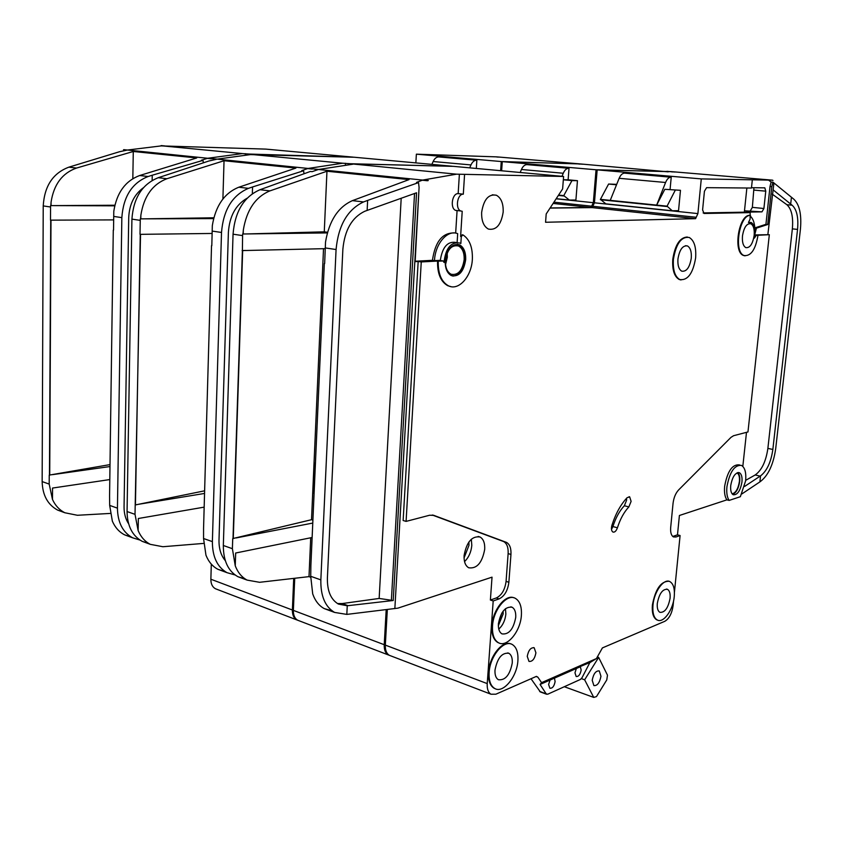<?xml version="1.0" encoding="UTF-8"?>
<svg xmlns="http://www.w3.org/2000/svg" width="843" height="843" viewBox="0 0 843 843"><rect width="100%" height="100%" fill="white"/><g stroke="black" fill="none" stroke-linecap="round" stroke-linejoin="round"><path stroke-width="1.26" d="M293.606 604.747L294.038 594.568M113.531 230.097L113.794 211.298C116.703 192.805 125.333 180.876 139.685 175.513L196.735 157.957L133.278 151.487L132.825 178.632M557.191 163.257L501.258 161.54L500.626 170.686M249.349 154.754L249.37 154.058L353.249 157.209M297.948 620.332L296.778 619.89C293.775 618.182 292.31 614.895 292.384 610.016L293.712 578.414M216.63 589.204L215.45 588.751C212.383 587.055 210.855 583.872 210.866 579.225L211.308 564.125M353.249 157.146L265.787 149.106L161.161 145.902M415.862 162.899L416.368 154.174L501.258 161.54M557.202 163.205L579.573 163.869L496.78 156.872L416.368 154.174M496.464 156.872L497.085 157.061M579.731 164.132L575.558 163.553M579.573 163.869L579.046 163.848M212.109 158.621L208.105 158.21L242.415 153.584L161.772 145.828L127.493 150.033L123.921 149.675L211.698 158.674M161.161 145.586L164.743 145.923L161.772 145.828M249.37 154.058L242.415 153.584M203.384 162.825L202.952 160.381L152.246 175.228L152.151 180.423M63.72 512.165L57.598 510.078C47.682 504.672 42.54 495.178 42.15 481.595L43.225 205.913C44.458 185.987 53.014 173.068 68.884 167.156L119.411 151.761L126.692 150.202L123.521 149.727M43.225 205.913L50.559 207.009L50.591 205.597L114.701 205.84M50.559 207.009L50.496 220.149L113.668 219.897M50.496 220.149L53.994 220.128M110.001 464.609L49.242 475.104L49.189 484.082L52.477 499.456C55.28 505.568 59.4 509.994 64.827 512.755L77.408 515.273L110.254 513.429M131.139 536.991L124.627 534.852C119.2 532.059 115.122 527.518 112.361 521.195L109.674 505.41L109.569 495.979L113.278 230.107M133.278 151.487L76.523 168.052C62.266 173.121 53.783 184.491 51.065 202.183L51.065 205.629M51.075 202.194L50.822 205.629M114.848 205.228L54.078 205.608M109.801 479.572L52.54 488.055L52.477 499.456M152.246 175.228L148.126 176.514C132.098 182.857 123.341 196.556 121.845 217.631L117.44 508.15C117.672 522.418 122.72 532.302 132.593 537.792L139.98 540.068M202.952 160.381L201.393 160.223L207.304 158.389L211.308 158.79M50.728 220.181L49.452 475.178M431.901 164.364L433.144 161.529C434.545 158.505 436.4 156.977 438.697 156.924L476.853 160.233L476.316 168.452M469.73 167.841L470.974 164.933C472.396 161.856 474.24 160.286 476.516 160.223L476.853 160.233M50.991 220.181L49.716 475.146M143.363 187.768C134.237 194.47 129.358 204.385 128.726 217.526L124.058 506.801C124.005 513.387 125.512 519.025 128.589 523.714M52.614 474.63L109.98 466.548M245.324 155.302L245.376 153.668M592.207 680.269C593.504 673.736 595.864 670.617 599.278 670.923L600.954 676.276C599.668 682.788 597.308 685.896 593.883 685.601L592.207 680.269M597.276 656.939L598.656 657.414L607.487 675.18L606.77 679.922L596.486 696.592L593.746 697.414L584.642 679.795L581.417 678.647M564.325 686.718L593.746 697.414M598.656 657.414L584.642 679.795M385.831 636.138L386.052 632.134L385.831 636.138M385.62 639.816L385.325 633.957L386.305 627.635M211.814 245.671L212.32 225.618C215.555 205.85 224.375 193.047 238.801 187.22L295.914 168.073L224.038 160.739L222.9 199.001M649.911 171.161L596.043 169.77L593.324 202.689L591.006 207.483L550.142 207.947M349.982 164.648L350.024 163.721L452.175 166.313M390.583 655.791L388.349 654.937C385.441 653.241 384.06 649.827 384.229 644.705L386.199 609.647M298.928 620.711L297.758 620.258C294.755 618.551 293.29 615.264 293.364 610.385L294.723 578.298M452.175 166.229L354.313 157.241L250.424 154.606M501.638 170.781L502.27 161.624L596.043 169.77M668.193 171.856L580.564 163.953L502.27 161.624M580.247 163.953L580.911 164.164M671.397 171.624L649.921 171.097M671.85 171.919L670.891 171.614M313.048 168.853L308.496 168.389L342.574 163.215L251.509 154.459L217.199 159.137L213.174 158.726L312.648 168.906M250.445 154.153L254.46 154.543L251.509 154.459M350.024 163.721L342.574 163.215M304.028 173.774L303.575 170.76L252.563 186.956L252.342 193.7M148.789 543.482L142.161 541.332C132.298 535.832 127.272 525.895 127.061 511.543L131.919 219.127C133.447 197.915 142.225 184.111 158.273 177.704L208.916 160.992L216.409 159.316L212.773 158.779M131.919 219.127L140.254 220.371L140.307 218.864L213.616 218.6M140.254 220.371L140.012 234.343L212.151 233.458M140.012 234.343L143.552 234.301M140.528 234.375L135.017 514.346L138.126 530.553C140.855 536.949 144.922 541.554 150.328 544.346L162.889 546.728L203.637 543.408M204.628 490.816L135.691 504.873M225.039 571.533L217.958 569.331C212.605 566.517 208.6 561.807 205.955 555.179L203.553 538.519L203.563 528.508L211.53 245.682M224.038 160.739L166.925 178.727C152.541 184.217 143.847 196.387 140.855 215.239L140.813 218.895M140.876 215.239L140.56 218.895M213.827 217.779L143.837 218.853M204.164 507.138L138.347 518.498L138.126 530.553M252.563 186.956L248.432 188.358C232.331 195.26 223.353 209.96 221.509 232.468L212.383 541.627C212.383 556.759 217.252 567.107 226.999 572.671L235.081 574.968M303.575 170.76L301.794 170.581L307.695 168.579L312.247 169.043M140.265 234.386L135.438 504.925M556.127 198.811L593.324 202.689M520.184 172.478L521.438 169.485C522.86 166.313 524.694 164.691 526.938 164.627L569.025 168.284L568.119 179.812L577.455 180.687L575.906 200.023L569.31 200.054L563.777 195.618L571.954 180.602L577.455 180.687M553.103 203.437L591.006 207.483M561.986 176.324L563.25 173.258C564.673 170.012 566.496 168.347 568.709 168.273L569.025 168.284M563.335 179.738L568.119 179.812M563.335 179.801L571.954 180.602M558.572 195.091L563.777 195.618M556.211 198.685L569.31 200.054M558.361 195.418L563.746 195.966M247.104 198.221C235.798 204.691 229.559 216.05 228.39 232.289L219.001 540.036C218.853 548.635 220.95 555.505 225.313 560.658M138.61 504.283L204.554 493.44M345.398 165.354L345.493 163.289M667.772 171.582L667.024 171.287M737.035 472.86C738.984 474.082 739.775 476.99 739.385 481.585C738.162 488.856 735.749 492.934 732.124 493.84M730.733 485.547C732.398 476.653 735.296 472.396 739.448 472.754C741.524 474.029 742.367 477.117 741.956 482.017C740.302 490.858 737.404 495.115 733.241 494.767C731.176 493.513 730.333 490.436 730.733 485.547M737.751 472.596C739.437 474.188 740.08 477.159 739.69 481.49C738.584 488.529 736.234 492.828 732.651 494.388M745.634 480.858L740.365 496.696L729.153 500.405C727.098 497.433 726.36 492.87 726.929 486.748C729.711 471.901 734.548 464.788 741.45 465.399C744.927 467.528 746.329 472.681 745.634 480.858M674.421 592.334L680.09 535.537L677.487 534.841L679.405 515.484L726.887 499.857C724.832 496.875 724.084 492.333 724.653 486.211C727.425 471.385 732.272 464.272 739.185 464.883L739.732 465.009M501.859 612.998L498.434 623.43M628.846 506.917C624.01 512.101 620.206 519.056 617.424 527.781C616.201 531.09 614.695 532.513 612.914 532.038C611.386 530.932 611.059 528.687 611.923 525.326C615.622 513.724 620.69 504.514 627.118 497.686L629.668 496.854L631.112 501.374L628.846 506.917L624.347 505.747L626.602 500.215L626.57 498.266M457.338 244.207L458.834 244.681C463.165 247.136 465.22 252.11 465.009 259.591C463.576 270.013 459.498 275.513 452.775 276.082M445.22 260.793C447.19 248.653 451.953 243.311 459.509 244.776C463.85 247.231 465.905 252.205 465.684 259.686C463.734 271.752 458.961 277.062 451.374 275.619C447.085 273.195 445.041 268.264 445.22 260.793M438.244 261.172L443.313 260.982L444.008 262.479C445.673 248.074 450.984 241.593 459.941 243.047L460.847 243.532L461.29 236.588L462.912 234.86C469.625 239.317 472.765 247.473 472.354 259.328C471.574 276.546 458.708 291.098 448.476 285.83C441.374 281.825 437.96 273.606 438.244 261.172L437.559 261.067C437.275 273.501 440.689 281.72 447.802 285.724L451.005 286.652M680.09 535.537L675.896 537.012L673.462 536.928C671.249 535.59 670.322 532.449 670.68 527.497L673.041 503.44C673.747 497.728 675.601 493.239 678.594 489.962L731.007 437.338L733.568 435.715L747.962 431.953L769.322 234.691L756.245 235.355L754.39 238.116L754.801 235.429C755.317 228.569 754.074 224.238 751.081 222.426L748.447 222.489L750.101 219.127L750.175 212.615L704.042 213.479L702.598 209.928L704.432 191.256L706.592 187.662L751.461 188.042L752.325 179.812L701.281 178.906L697.899 213.595L695.58 218.664L545.569 222.267L546.201 213.943L562.618 188.927L563.598 176.472L456.527 174.174L423.091 180.002L428.307 180.539M695.633 257.874C693.009 273.417 687.73 280.645 679.795 279.56C674.895 276.694 672.767 269.939 673.409 259.317C676.075 243.638 681.344 236.367 689.226 237.473C694.2 240.434 696.339 247.231 695.633 257.874M681.018 279.95L679.184 279.476C674.274 276.599 672.145 269.855 672.788 259.233C675.064 244.849 679.901 237.441 687.308 237.009M521.385 615.274C520.553 631.344 507.022 647.845 498.487 642.745C494.093 640.1 492.091 634.526 492.512 626.001C493.303 609.647 507.054 593.282 515.368 598.361C519.846 601.059 521.859 606.697 521.385 615.274M499.14 643.04L497.876 642.524C493.471 639.89 491.469 634.305 491.88 625.791C492.67 610.037 505.568 593.936 513.977 597.813M517.897 660.68C517.075 676.739 503.25 693.673 494.799 688.52C490.615 685.991 488.729 680.649 489.14 672.482C489.92 656.128 503.966 639.331 512.196 644.463C516.464 647.055 518.361 652.461 517.897 660.68M495.315 688.763L494.188 688.288C490.004 685.759 488.108 680.417 488.519 672.25C489.298 656.391 502.628 639.826 510.953 643.968M674.263 596.507C673.199 609.879 663.409 623.599 657.287 619.995C653.841 617.898 652.398 612.987 652.967 605.242C654.02 591.681 663.936 578.035 669.932 581.638C673.431 583.778 674.874 588.73 674.263 596.507M657.719 620.185L656.718 619.816C653.262 617.719 651.818 612.808 652.387 605.074C655.369 589.183 660.859 581.249 668.868 581.259M657.298 603.472C659.205 593.609 662.598 588.899 667.477 589.32C669.574 590.595 670.438 593.567 670.08 598.224C668.193 608.035 664.8 612.735 659.9 612.334C657.825 611.07 656.96 608.119 657.298 603.472M494.999 670.069C497.381 658.046 501.985 652.45 508.845 653.283C511.395 654.832 512.533 658.067 512.259 662.988C509.92 674.948 505.305 680.522 498.413 679.721C495.884 678.193 494.757 674.98 494.999 670.069M580.574 666.634L540.068 684.463L541.564 682.651L596.433 658.562L590.321 662.345L580.279 666.528L581.164 670.037C580.269 674.579 578.604 676.739 576.169 676.507L574.968 672.788L576.359 668.488M554.462 678.13L555.105 681.597C554.188 686.276 552.439 688.499 549.868 688.236L548.614 684.474L550.047 680.069M677.941 259.022C679.532 249.633 682.693 245.271 687.435 245.935C690.406 247.705 691.692 251.772 691.271 258.158C689.69 267.494 686.529 271.836 681.776 271.183C678.826 269.454 677.551 265.397 677.941 259.022M464.093 555.558C466.643 541.965 471.964 535.779 480.057 537.002C483.439 539.004 484.988 543.113 484.704 549.309C482.185 562.818 476.853 568.972 468.708 567.771C465.378 565.801 463.829 561.733 464.093 555.558M498.403 623.82C500.71 611.881 505.284 606.359 512.122 607.255C514.799 608.867 516 612.239 515.726 617.382C513.45 629.247 508.866 634.747 501.996 633.883C499.341 632.292 498.15 628.931 498.403 623.82M481.648 212.362C483.692 199.475 488.613 193.764 496.401 195.239C501.195 197.957 503.45 203.563 503.176 212.057C501.142 224.86 496.211 230.529 488.382 229.064C483.65 226.409 481.406 220.834 481.648 212.362M445.41 260.645C447.211 249.528 451.574 244.639 458.508 245.977C462.48 248.221 464.367 252.774 464.166 259.633C462.385 270.698 458.002 275.566 451.047 274.228C447.117 272.015 445.241 267.484 445.41 260.645M742.472 235.966C743.947 227.315 746.729 223.247 750.818 223.753C753.505 225.387 754.622 229.285 754.158 235.45C752.694 244.059 749.912 248.116 745.813 247.621C743.147 246.019 742.03 242.141 742.472 235.966M527.254 656.37C528.456 650.248 530.763 647.382 534.188 647.772L535.916 652.819C534.725 658.931 532.407 661.787 528.982 661.407L527.254 656.37M744.632 486.422L760.555 475.874L759.88 481.901C768.036 475.989 773.316 464.904 775.708 448.634L800.418 229.296C801.735 214.449 799.48 204.364 793.653 199.043L773.927 182.942L767.868 234.533M746.498 432.333L742.82 466.379M773.927 182.942L772.926 182.193L771.798 186.672L767.72 224.512L756.424 228.147L754.917 234.112M769.322 234.691L754.854 234.912M672.756 536.454L677.487 534.841M759.88 481.901L741.924 493.903M772.23 194.132L786.856 204.701C791.556 208.916 793.389 216.967 792.357 228.853L767.878 448.392C765.971 461.437 761.735 470.299 755.17 474.978L745.686 480.341M315.082 464.725L314.334 463.07L313.006 492.965L314.218 490.763M324.65 263.553L325.524 242.078C329.097 220.845 338.075 207.03 352.437 200.634L409.045 179.612L326.958 171.234L324.27 231.825L327.527 232.278M323.522 248.685L311.52 519.699L312.901 520.142M310.719 537.781L309.002 576.633L310.688 577.234M541.564 682.651L537.876 677.182L536.433 676.36L495.884 694.2L490.984 694.221C488.202 692.535 486.948 688.994 487.222 683.599L493.197 600.964L490.384 600.026L492.027 577.16L397.875 608.151L346.821 614.399L347.253 605.759L393.217 600.511L416.558 192.773L364.724 211.287C351.974 217.399 344.682 230.055 342.869 249.254L327.4 577.982C327.137 590.89 330.814 599.584 338.422 604.083L347.253 605.759M673.568 600.901L673.093 605.674C671.924 613.483 669.173 618.678 664.853 621.28L602.408 647.909L596.433 658.562M745.064 255.84L743.473 255.461C732.778 252.057 738.742 214.459 749.891 215.323M462.227 234.765L460.605 236.493L462.217 211.287L460.763 210.982C454.999 208.895 457.285 193.711 463.313 194.185L464.556 174.722M493.197 600.964L499.109 598.888C504.504 596.201 507.76 590.669 508.877 582.271L510.953 554.452C511.258 548.361 509.794 544.357 506.559 542.428L433.882 515.389L429.624 515.231L406.084 521.395L421.258 261.941L437.559 261.067M589.868 662.545L582.07 677.656L580.469 679.416L547.687 694.232L546.18 693.842L540.068 684.463M540.331 691.913L531.174 678.973M490.984 694.221L389.445 655.359C386.537 653.652 385.156 650.238 385.325 645.116L387.327 609.51M563.598 176.472L453.365 166.345L351.236 163.837L351.204 164.459M550.047 208.084L592.134 207.61L594.441 202.805L597.171 169.864L701.281 178.906M772.926 182.193L771.134 182.046L768.5 180.096L772.578 180.17L672.482 171.719L597.171 169.864M746.866 188.01L744.348 212.173L703.125 212.921M312.131 537.486L235.671 553.019L235.25 565.811C237.852 572.534 241.825 577.297 247.147 580.11L259.581 582.302L309.002 576.633M726.887 499.857L729.153 500.405M672.177 171.719L672.862 171.972M772.578 180.17L752.325 179.812M772.999 180.476L772.104 180.16M351.236 163.837L456.527 174.174M406.084 521.395L403.133 520.51L418.17 261.488L415.156 261.646L419.087 187.409L394.851 608.604M421.258 261.941L418.17 261.488M499.109 598.888L496.306 597.972L490.384 600.026M496.306 597.972C501.69 595.295 504.946 589.763 506.074 581.375L508.129 553.598C508.434 547.518 506.959 543.514 503.714 541.585L432.248 515.01M419.087 187.409L418.518 182.615L367.643 200.402L367.137 210.36M245.071 578.888L237.874 576.686C228.147 571.122 223.3 560.721 223.332 545.495L233.047 234.185C234.923 211.519 243.922 196.693 260.023 189.717L310.35 171.466L312.152 171.645L318.043 169.633L313.859 169.032L427.907 180.602M352.88 164.206L318.844 169.432L313.859 169.032M233.047 234.185L242.594 235.608L242.668 233.996L327.347 232.91M242.594 235.608L242.394 250.582L325.314 248.643M242.11 250.529L245.682 250.445M311.52 519.699L232.721 538.593L232.394 548.688L235.25 565.811M332.026 610.796L324.27 608.614C319.044 605.79 315.198 600.901 312.711 593.936L310.719 576.306L310.877 565.642L324.323 263.564M326.958 171.234L269.918 190.887C255.492 196.883 246.63 209.96 243.311 230.128L243.206 234.038M243.342 230.128L242.963 234.038M324.27 231.825L246.23 233.954M367.643 200.402L363.544 201.941C347.516 209.517 338.359 225.376 336.072 249.528L320.846 579.879C320.551 595.98 325.135 606.834 334.608 612.429L346.821 614.399M418.518 182.615L416.474 182.404L422.301 180.223L427.517 180.75M242.394 250.582L233.005 538.688M594.441 202.805L697.899 213.595M600.427 199.359L656.655 205.102L664.811 189.306L680.47 190.307L678.541 210.676L672.25 210.771L605.854 203.858L600.427 199.359L608.604 184.037L616.707 184.354M610.248 200.371L619.141 178.305C620.585 174.954 622.376 173.237 624.537 173.142L671.228 177.199L670.09 189.338M592.134 207.61L695.58 218.664M672.25 210.771L667.066 206.166L656.655 205.102L665.58 182.488C667.024 179.064 668.805 177.293 670.923 177.199L671.228 177.199M664.811 189.306L680.47 190.307M667.066 206.166L675.222 190.286M600.395 199.717L667.034 206.524M608.604 184.037L616.528 184.786M242.668 250.571L233.269 538.645M760.555 475.874C766.909 470.963 771.008 462.154 772.852 449.456L797.552 229.412C798.595 217.494 796.783 209.422 792.104 205.207L773.179 189.917M791.419 197.399L790.671 204.164M393.217 600.511L379.15 598.446L342.226 603.556L337.516 603.556M236.177 537.929L312.774 523.06M750.175 212.615L745.655 212.151L761.977 211.856L744.495 210.803M757.994 235.281C755.549 249.612 750.913 256.356 744.074 255.534C733.378 252.131 739.353 214.522 750.491 215.387M455.663 233.121L457.075 210.687L455.62 210.381C449.846 208.295 452.122 193.163 458.16 193.627L459.382 174.227M457.127 242.405L457.686 233.68C447.728 229.243 435.178 243.553 434.482 260.613L439.488 260.403M456 242.457C447.591 241.077 442.354 247.094 440.299 260.519M434.482 260.613L432.438 260.318C435.136 241.783 442.385 232.668 454.166 232.963M415.178 261.235L432.438 260.318M463.313 194.185L458.16 193.627M768.5 180.096L767.794 179.801M767.72 224.512L765.939 224.322L770.007 186.514L771.134 182.046M754.843 227.895L765.939 224.322M756.424 228.147L754.854 227.979M754.938 231.351C754.959 224.059 753.452 219.011 750.407 216.229M771.798 186.672L770.007 186.514M751.492 187.683L764.833 187.852L765.76 191.161L763.906 208.506L761.977 211.856M611.491 529.415L612.914 526.559C615.685 517.855 619.5 510.911 624.347 505.747M753.948 187.704L752.356 207.367L750.428 210.697M210.866 579.225L292.384 610.016M68.884 167.156L76.523 168.052M139.685 175.513L148.126 176.514M109.674 505.41L117.44 508.15M113.721 216.419L121.845 217.631M42.15 481.595L49.189 484.082M433.144 161.529L470.974 164.933M438.697 156.924L476.516 160.223M293.364 610.385L384.229 644.705M158.273 177.704L166.925 178.727M238.801 187.22L248.432 188.358M203.553 538.519L212.383 541.627M212.225 231.087L221.509 232.468M127.061 511.543L135.017 514.346M553.925 202.172L591.122 206.124M521.438 169.485L563.25 173.258M526.938 164.627L568.709 168.273M447.19 253.079L447.327 257.21L445.526 264.723M464.05 557.971L468.971 545.305L468.919 541.944M471.321 539.214L471.806 545.4C471.153 552.123 468.719 557.518 464.535 561.596M498.35 625.664L503.145 613.989L503.113 611.164M505.463 608.688L505.863 614.073C505.157 620.469 502.797 625.464 498.771 629.078M314.102 493.292L313.006 492.965M314.334 463.07L315.43 463.387M539.636 691.408L546.18 693.842M536.506 676.676L537.876 677.182M385.325 645.116L487.222 683.599M260.023 189.717L269.918 190.887M352.437 200.634L363.544 201.941M310.719 576.306L320.846 579.879M325.345 247.937L336.072 249.528M223.332 545.495L232.394 548.688M592.25 206.24L695.728 217.22M619.141 178.305L665.58 182.488M624.537 173.142L670.923 177.199M348.096 605.685L342.226 603.556M414.545 193.49L391.405 599.879M379.15 598.446L401.194 198.242M760.186 476.126L755.17 474.978M772.852 449.456L767.878 448.392M797.552 229.412L792.357 228.853M792.104 205.207L786.856 204.701M756.245 235.355L754.822 235.197M461.29 236.588L460.605 236.493M442.954 260.909L439.203 260.361M617.424 527.781L612.914 526.559M675.896 537.012L673.283 536.306M433.882 515.389L432.996 515.126M508.877 582.271L506.074 581.375M510.953 554.452L508.129 553.598M506.021 542.197L503.176 541.354M765.76 191.161L754.179 190.118M763.906 208.506L752.356 207.367M124.627 534.852L132.593 537.792M57.598 510.078L64.827 512.755M215.45 588.751L296.778 619.89M579.647 163.963L575.948 163.658M496.864 156.967L498.455 157.104M217.958 569.331L226.999 572.671M142.161 541.332L150.328 544.346M297.758 620.258L388.349 654.937M671.46 171.73L667.393 171.382M580.637 164.048L582.608 164.216M738.426 472.523L739.448 472.754M459.509 244.776L458.834 244.681M679.795 279.56L679.184 279.476M498.487 642.745L497.876 642.524M494.799 688.52L494.188 688.288M657.287 619.995L656.718 619.816M666.55 589.036L667.477 589.32M507.728 652.893L508.845 653.283M685.485 245.703L687.435 245.935M478.139 536.433L480.057 537.002M510.816 606.823L512.122 607.255M492.301 194.807L496.401 195.239M455.094 245.503L458.508 245.977M749.174 223.585L750.818 223.753M533.619 647.582L534.188 647.772M540.089 691.829L546.622 694.253M324.27 608.614L334.608 612.429M237.874 576.686L247.147 580.11M744.074 255.534L743.473 255.461M448.476 285.83L447.802 285.724M460.763 210.982L455.62 210.381M772.641 180.276L768.152 179.896M629.668 496.854L629.068 496.706M672.556 171.814L674.969 172.025M506.559 542.428L503.714 541.585M764.833 187.852L764.127 187.789"/></g></svg>
